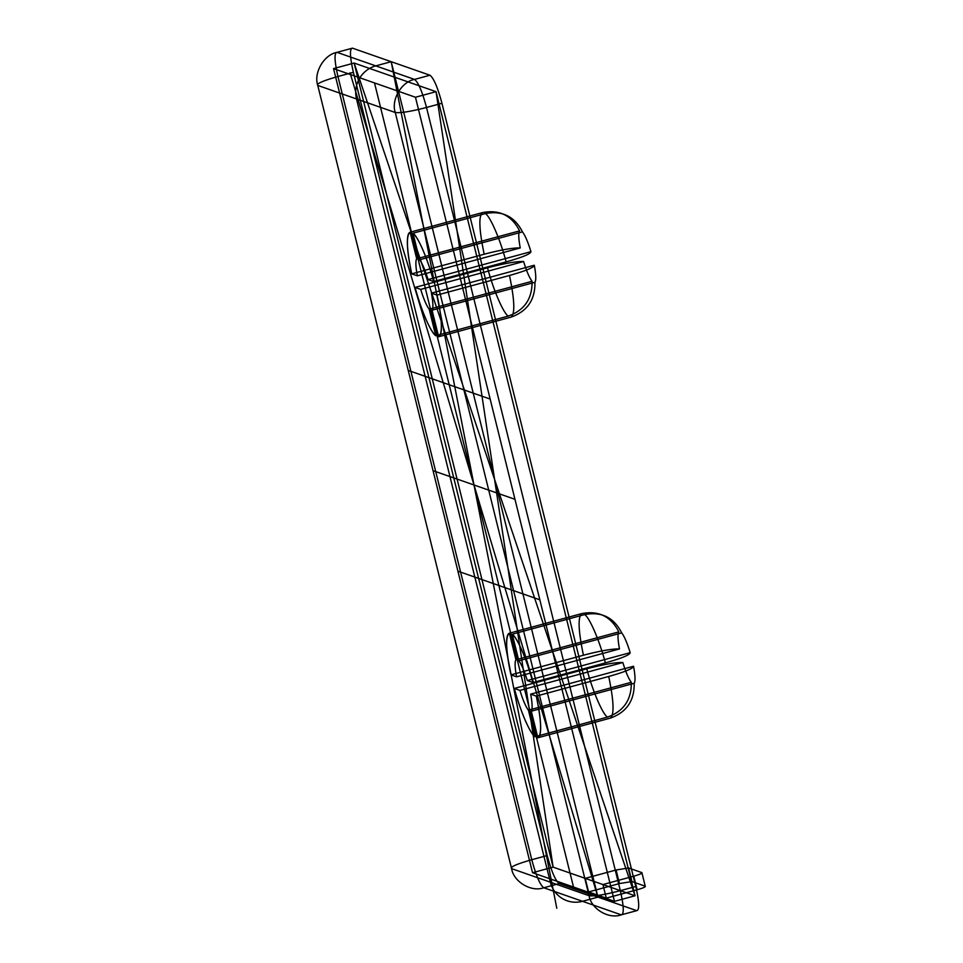 <?xml version="1.0" encoding="UTF-8"?>
<svg xmlns="http://www.w3.org/2000/svg" width="963" height="963" viewBox="0 0 963 963"><rect width="100%" height="100%" fill="white"/><g stroke="black" fill="none" stroke-linecap="round" stroke-linejoin="round"><path stroke-width="1.44" d="M506.129 261.888C500.423 240.076 490.468 216.807 485.46 213.569C502.301 210.367 514.639 216.482 522.464 231.878L419.579 259.781L413.007 233.215C418.014 236.453 427.969 259.721 433.675 281.533L428.054 279.571C425.116 269.965 422.288 263.368 419.579 259.781L413.007 233.215A54.181 9.75 74.8 0 1 433.675 281.533L428.054 279.571L530.938 251.668C530.661 253.907 522.391 257.314 506.129 261.888L433.675 281.533M417.364 275.827A27.096 4.875 74.8 0 1 416.702 258.77L519.587 230.879C511.774 215.483 499.448 209.38 482.583 212.57C478.503 215.676 479.044 229.567 484.184 254.22C500.965 249.826 512.99 247.732 520.249 247.936L417.364 275.827L411.731 273.865C406.591 249.212 406.061 235.321 410.13 232.215L416.702 258.77C415.426 260.973 415.643 266.655 417.364 275.827L411.731 273.865A54.181 9.75 74.8 0 1 410.13 232.215L482.583 212.57M618.824 631.884C611.011 616.489 598.685 610.386 581.821 613.575L509.367 633.221L515.939 659.775C514.663 661.966 514.892 667.66 516.601 676.833L510.968 674.87C505.828 650.218 505.298 636.326 509.367 633.221L515.939 659.775L618.824 631.884C617.56 634.075 617.777 639.757 619.486 648.942L516.601 676.833L510.968 674.87A54.181 9.75 74.8 0 1 509.367 633.221M586.78 668.791C603.584 664.41 615.61 662.315 622.844 662.508C625.781 672.114 628.598 678.71 631.307 682.298L528.422 710.2L534.995 736.755C529.999 733.517 520.044 710.249 514.326 688.437L519.96 690.411C522.897 700.017 525.714 706.613 528.422 710.2L534.995 736.755A54.181 9.75 74.8 0 1 514.326 688.437L586.78 668.791C592.486 690.603 602.441 713.872 607.448 717.11L534.995 736.755M641.876 872.622L645.234 886.201C645.92 886.839 643.224 888.03 637.157 889.764L606.293 898.13L588.586 891.943L585.215 878.364L553.111 867.133L354.119 63.04L436.046 91.678L635.038 895.771L602.934 884.552L606.293 898.13L588.586 891.943L619.45 883.565L631.945 881.554L628.586 867.976L641.876 872.622C642.55 873.26 639.865 874.452 633.798 876.186L602.934 884.552L585.215 878.364L588.586 891.943M635.773 886.49L441.945 103.282L426.513 107.471L620.341 890.679L635.773 886.49C639.324 902.114 639.625 910.167 636.699 910.661L621.267 914.85C608.833 919.472 591.138 908.952 589.091 895.722C594.063 896.445 604.475 894.759 620.341 890.679C623.892 906.303 624.193 914.356 621.267 914.85L543.77 887.766L559.202 883.577C555.458 880.748 551.462 871.407 547.213 855.529L353.385 72.321C349.846 56.697 349.533 48.644 352.458 48.15L429.955 75.234C433.699 78.063 437.696 87.416 441.945 103.282M438.634 336.761L432.062 310.194C433.338 308.004 433.121 302.322 431.412 293.137L437.046 295.111C442.173 319.764 442.715 333.643 438.634 336.761L432.062 310.194L534.947 282.303C535.259 299.734 527.303 311.338 511.088 317.116L438.634 336.761A54.181 9.75 74.8 0 0 437.046 295.111L431.412 293.137A27.096 4.875 74.8 0 1 432.062 310.194M608.724 676.471L536.283 696.117C541.423 720.769 541.952 734.649 537.872 737.766L531.299 711.2C532.575 709.009 532.358 703.327 530.649 694.142L536.283 696.117L530.649 694.142A27.096 4.875 74.8 0 1 531.299 711.2L537.872 737.766L610.325 718.121C614.406 715.003 613.864 701.124 608.724 676.471C624.975 671.897 633.245 668.491 633.534 666.252L530.649 694.142M630.175 652.673C629.898 654.912 621.629 658.319 605.366 662.893L532.924 682.538L527.291 680.564C524.354 670.97 521.525 664.374 518.828 660.787L512.256 634.22C517.251 637.458 527.206 660.726 532.924 682.538L527.291 680.564L630.175 652.673C627.238 643.067 624.409 636.471 621.713 632.884L518.828 660.787A27.096 4.875 74.8 0 1 527.291 680.564M352.458 48.15L337.026 52.339C324.013 54.614 313.42 72.815 317.766 85.418L511.594 868.626L589.091 895.722L395.263 112.502C400.235 113.225 410.659 111.552 426.513 107.471C422.263 91.593 418.267 82.252 414.523 79.423L429.955 75.234M435.758 335.75C430.75 332.512 420.795 309.243 415.089 287.431L420.723 289.406C423.66 299.012 426.477 305.608 429.185 309.195L435.758 335.75L429.185 309.195A27.096 4.875 74.8 0 1 420.723 289.406L415.089 287.431L487.543 267.786C493.249 289.598 503.204 312.867 508.211 316.105L435.758 335.75A54.181 9.75 74.8 0 1 415.089 287.431M614.466 901.356L635.038 895.771L553.111 867.133L354.119 63.04L333.547 68.614L415.462 97.251L614.466 901.356L532.539 872.719L553.111 867.133L436.046 91.678L354.119 63.04L635.038 895.771L436.046 91.678L415.462 97.251M610.325 718.121C626.54 712.343 634.497 700.727 634.184 683.309C635.46 681.106 635.243 675.424 633.534 666.252M547.213 855.529L531.781 859.718C536.03 875.584 540.026 884.937 543.77 887.766C531.335 892.376 513.64 881.855 511.594 868.626C509.884 867.013 516.613 864.052 531.781 859.718L337.953 76.51C334.414 60.886 334.101 52.833 337.026 52.339L414.523 79.423C401.511 81.711 390.918 99.899 395.263 112.502L317.766 85.418C316.069 83.805 322.798 80.832 337.953 76.51L353.385 72.321M487.543 267.786C504.347 263.405 516.373 261.31 523.607 261.503C526.544 271.109 529.361 277.705 532.07 281.292L429.185 309.195M605.366 662.893C599.66 641.081 589.705 617.813 584.697 614.575C601.538 611.373 613.876 617.476 621.713 632.884M628.586 867.976L616.091 869.986L585.215 878.364M511.088 317.116C515.157 313.998 514.627 300.119 509.487 275.466C525.738 270.892 534.008 267.485 534.296 265.246L431.412 293.137M509.487 275.466L437.046 295.111M559.202 883.577L636.699 910.661M532.539 872.719L333.547 68.614M581.821 613.575C577.752 616.681 578.282 630.572 583.422 655.225L510.968 674.87M485.46 213.569L413.007 233.215M637.157 889.764L633.798 876.186M616.091 869.986L619.45 883.565M484.184 254.22L411.731 273.865M534.947 282.303C536.222 280.101 536.006 274.419 534.296 265.246M634.184 683.309L531.299 711.2M607.448 717.11C623.651 711.356 631.608 699.752 631.307 682.298M622.844 662.508L519.96 690.411L514.326 688.437M530.938 251.668C528.001 242.062 525.172 235.466 522.464 231.878M519.587 230.879C518.311 233.07 518.527 238.752 520.249 247.936M523.607 261.503L420.723 289.406M508.211 316.105C524.414 310.351 532.358 298.747 532.07 281.292M584.697 614.575L512.256 634.22L518.828 660.787M583.422 655.225C600.202 650.832 612.227 648.737 619.486 648.942M645.234 886.201L631.945 881.554M556.795 908.278L391.207 61.692L375.775 65.881A27.096 26.446 109.3 0 0 356.515 98.96L550.342 882.168A27.096 26.446 109.3 0 0 582.519 901.308L597.951 897.119L391.207 61.692L597.951 897.119L350.051 72.851M602.934 884.552L606.293 898.13M494.585 479.405L597.951 897.119M374.511 82.938L573.503 887.031M514.964 499.303L433.037 470.666M539.834 599.817L457.919 571.179M490.155 399.055L408.228 370.418M416.702 258.77L410.13 232.215M419.579 259.781A27.096 4.875 74.8 0 1 428.054 279.571M512.256 634.22A54.181 9.75 74.8 0 1 532.924 682.538M536.283 696.117A54.181 9.75 74.8 0 1 537.872 737.766M528.422 710.2A27.096 4.875 74.8 0 1 519.96 690.411M516.601 676.833A27.096 4.875 74.8 0 1 515.939 659.775"/></g></svg>
